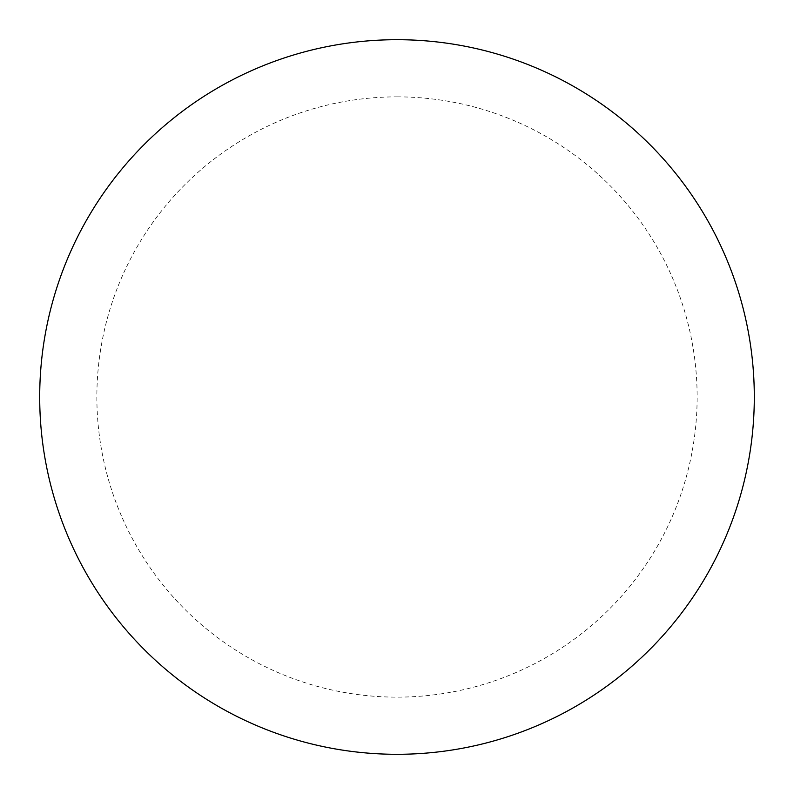 <?xml version="1.0" encoding="UTF-8"?>
<svg xmlns="http://www.w3.org/2000/svg" width="794" height="794" viewBox="0 0 794 794"><rect width="100%" height="100%" fill="white"/><g stroke="black" fill="none" stroke-linecap="round" stroke-linejoin="round"><path stroke-width="0.6" stroke-dasharray="3.97 2.98" d="M397 39.7A357.3 357.3 0 0 1 754.3 397A357.3 357.3 0 0 1 397 754.3A357.3 357.3 0 0 1 39.7 397A357.3 357.3 0 0 1 397 39.7A357.3 357.3 0 0 1 754.3 397A357.3 357.3 0 0 1 397 754.3M39.7 397A357.3 357.3 0 0 0 397 754.3A357.3 357.3 0 0 0 754.3 397A357.3 357.3 0 0 0 397 39.7A357.3 357.3 0 0 0 39.7 397M397 96.868A300.132 300.132 0 0 1 697.132 397A300.132 300.132 0 0 1 397 697.132A300.132 300.132 0 0 1 96.868 397A300.132 300.132 0 0 1 397 96.868"/><path stroke-width="1.19" d="M397 39.7A357.3 357.3 0 0 1 754.3 397A357.3 357.3 0 0 1 397 754.3A357.3 357.3 0 0 1 39.7 397A357.3 357.3 0 0 1 397 39.7M39.7 397A357.3 357.3 0 0 0 397 754.3A357.3 357.3 0 0 0 754.3 397A357.3 357.3 0 0 0 397 39.7A357.3 357.3 0 0 0 39.7 397"/></g></svg>
